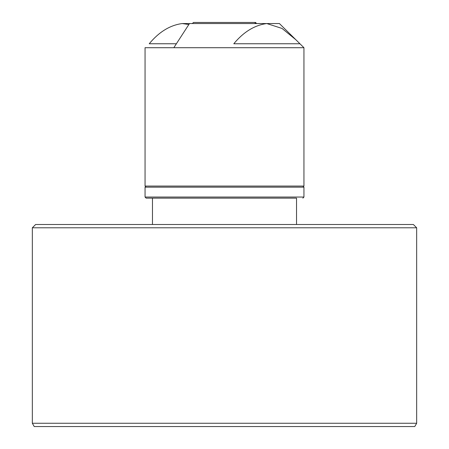 <?xml version="1.0" encoding="UTF-8"?>
<svg xmlns="http://www.w3.org/2000/svg" width="449" height="449" viewBox="0 0 449 449"><rect width="100%" height="100%" fill="white"/><g stroke="black" fill="none" stroke-linecap="round" stroke-linejoin="round"><path stroke-width="0.67" d="M296.536 224.5L296.536 198.144L146.149 198.144L152.464 198.144L152.464 224.5M303.945 186.066L145.055 186.066L145.055 47.706L303.945 47.706L303.945 186.066M303.945 47.706L279.407 23.55L266.785 23.55C254.622 25.172 243.627 31.907 233.794 43.755L299.932 43.755L295.79 39.675L282.034 28.444L266.79 23.55L182.21 23.55L189.478 23.55L173.825 47.706M176.39 43.755L149.225 43.755C159.053 31.907 170.048 25.172 182.215 23.55L188.855 24.51M192.38 23.55L193.48 22.45L254.684 22.45L255.778 23.55M256.615 23.55L255.52 22.45L254.684 22.45M416.666 423.255L414.764 426.55L34.236 426.55L32.334 423.255L416.666 423.255L416.666 227.795L32.334 227.795L32.334 423.255M32.334 227.795L35.628 224.5L413.372 224.5L416.666 227.795M146.149 198.144L145.055 197.049L303.945 197.049L303.945 187.166L145.055 187.166L146.149 186.066M145.055 197.049L145.055 187.166M255.52 22.45L256.62 23.55M303.945 187.166L302.851 186.066M303.945 197.049L302.851 198.144"/></g></svg>
